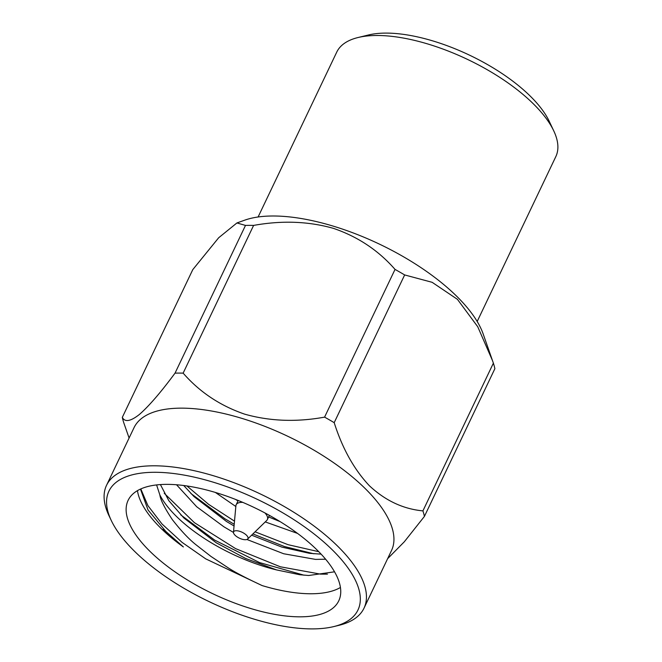 <?xml version="1.0" encoding="UTF-8"?>
<svg xmlns="http://www.w3.org/2000/svg" width="662" height="662" viewBox="0 0 662 662"><rect width="100%" height="100%" fill="white"/><g stroke="black" fill="none" stroke-linecap="round" stroke-linejoin="round"><path stroke-width="0.99" d="M327.467 574.153L320.408 574.12L280.332 566.78L235.631 548.633L194.429 522.674L164.234 493.281M166.841 484.369A116.694 47.813 25.5 0 1 289.269 527.54A116.694 47.813 25.5 0 1 338.762 600.831A116.694 47.813 25.5 0 1 300.043 616.827A116.694 47.813 25.5 0 1 177.606 573.648A116.694 47.813 25.5 0 1 128.114 500.356A116.694 47.813 25.5 0 1 166.841 484.369M156.588 484.923L159.881 495.002C160.485 499.835 164.623 508.019 172.285 519.562C180.941 530.676 188.827 539.067 195.952 544.727L210.979 556.444L227.447 567.342C234.315 571.935 245.892 578.017 262.16 585.589A116.694 47.813 -154.5 0 0 311.041 593.764A116.694 47.813 -154.5 0 0 340.433 587.475M270.361 515.897L269.343 515.441M313.912 553.796L284.437 546.522L252.892 533.928M234.216 524.263L224.881 518.768L190.888 493.496M318.786 551.703L288.069 544.685L255.069 531.818M234.497 521.159L208.629 504.361L186.932 485.958M303.99 575.187L259.504 562.559L214.695 540.118L180.701 514.846M137.439 490.658A116.694 47.813 -154.5 0 0 183.374 546.944L163.2 529.128M262.16 585.589L205.75 558.877L182.075 542.368L162.016 523.998L147.899 505.627L140.807 488.928M334.542 571.811L308.707 575.501L299.778 574.732L276.584 569.924L245.71 558.505L216.284 542.815L183.87 517.99L168.802 500.646L160.419 484.584M183.374 546.944L167.229 533.142L148.031 509.98L140.468 489.086M312.191 628.9A137.969 56.535 25.5 0 1 111.249 520.44A137.969 56.535 25.5 0 1 154.693 472.287A137.969 56.535 25.5 0 1 322.684 541.011A137.969 56.535 25.5 0 1 333.772 626.583A137.969 56.535 25.5 0 1 312.191 628.9M333.772 626.583L339.002 625.309A142.644 58.446 -154.5 0 0 364.017 608.163A142.644 58.446 -154.5 0 0 303.519 518.569A142.644 58.446 -154.5 0 0 153.865 465.8A142.644 58.446 -154.5 0 0 106.524 485.345A142.644 58.446 -154.5 0 0 108.94 515.582L111.249 520.44M364.017 608.163L391.515 550.511A142.644 58.446 -154.5 0 0 331.017 460.926A142.644 58.446 -154.5 0 0 181.355 408.148A142.644 58.446 -154.5 0 0 134.022 427.693L106.524 485.345M175.033 373.145A165.285 67.723 25.5 0 1 179.03 373.087A165.285 67.723 25.5 0 1 183.142 373.136L253.604 225.411A165.285 67.723 -154.5 0 0 249.491 225.361A165.285 67.723 -154.5 0 0 245.494 225.419L236.922 222.953L218.675 237.757L192.774 269.641L122.313 417.366C124.87 422.43 130.613 421.421 139.55 414.338C149.124 405.922 160.949 392.194 175.033 373.145L245.494 225.419M129.098 438.021L123.819 422.894A165.285 67.723 25.5 0 1 122.313 417.366M493.38 363.157A165.285 67.723 25.5 0 1 494.878 368.684L424.416 516.41A165.285 67.723 25.5 0 0 422.919 510.882L493.38 363.157L483.161 333.946A142.644 58.446 -154.5 0 0 273.009 215.994A142.644 58.446 -154.5 0 0 244.659 220.189L236.922 222.953M233.479 532.281A7.936 3.252 25.5 0 1 236.243 530.717A7.936 3.252 25.5 0 1 245.023 533.977A7.936 3.252 25.5 0 1 247.646 539.042A7.936 3.252 25.5 0 1 245.304 539.729A7.936 3.252 25.5 0 1 237.451 537.105A7.936 3.252 25.5 0 1 233.479 532.281L235.904 505.768A17.27 7.075 25.5 0 1 236.185 504.725A17.27 7.075 25.5 0 1 241.911 502.359A17.27 7.075 25.5 0 1 242.805 502.384M477.186 321.475L555.823 156.613A121.361 49.724 -154.5 0 0 553.763 130.886A121.361 49.724 -154.5 0 0 377.017 35.491A121.361 49.724 -154.5 0 0 358.026 37.527A121.361 49.724 -154.5 0 0 336.743 52.116L258.106 216.979M358.026 37.527L368.486 34.978A112.027 45.901 25.5 0 1 386.012 33.1A112.027 45.901 25.5 0 1 549.162 121.163L553.763 130.886M265.015 512.976A17.27 7.075 25.5 0 1 267.357 519.596A17.27 7.075 25.5 0 1 266.728 520.473L247.646 539.042M395.04 269.409L324.579 417.134A165.285 67.723 25.5 0 1 334.194 422.662L404.656 274.937A165.285 67.723 25.5 0 0 395.04 269.409C378.424 250.41 357.919 236.739 333.516 228.39C308.533 221.298 281.896 220.305 253.604 225.411M492.487 360.591L477.741 326.747L457.434 299.34L432.137 282.31L404.656 274.937M387.626 558.678L404.308 541.789L424.416 516.41M422.919 510.882C403.15 509.012 385.309 500.637 369.396 485.751C354.129 469.548 342.395 448.513 334.194 422.662M324.579 417.134C296.485 422.257 269.848 421.255 244.667 414.155C220.123 405.723 199.618 392.053 183.142 373.136M235.523 499.413L237.989 500.944M268.623 516.939L280.158 521.648M183.713 485.511L194.057 496.641L226.462 521.466L234.058 525.992M251.618 535.177L281.896 547.126L309.518 553.333L321.12 554.135M215.373 492.445L235.838 506.513M265.247 521.913L297.586 533.431M176.531 484.758L196.705 506.761L223.922 526.803L233.479 532.438M246.918 539.48L283.65 553.746L315.551 559.398L325.63 559.224M159.881 495.002A102.577 42.029 -154.5 0 0 276.584 569.924M236.185 504.725L238.212 500.48M267.357 519.596L269.384 515.35"/></g></svg>

